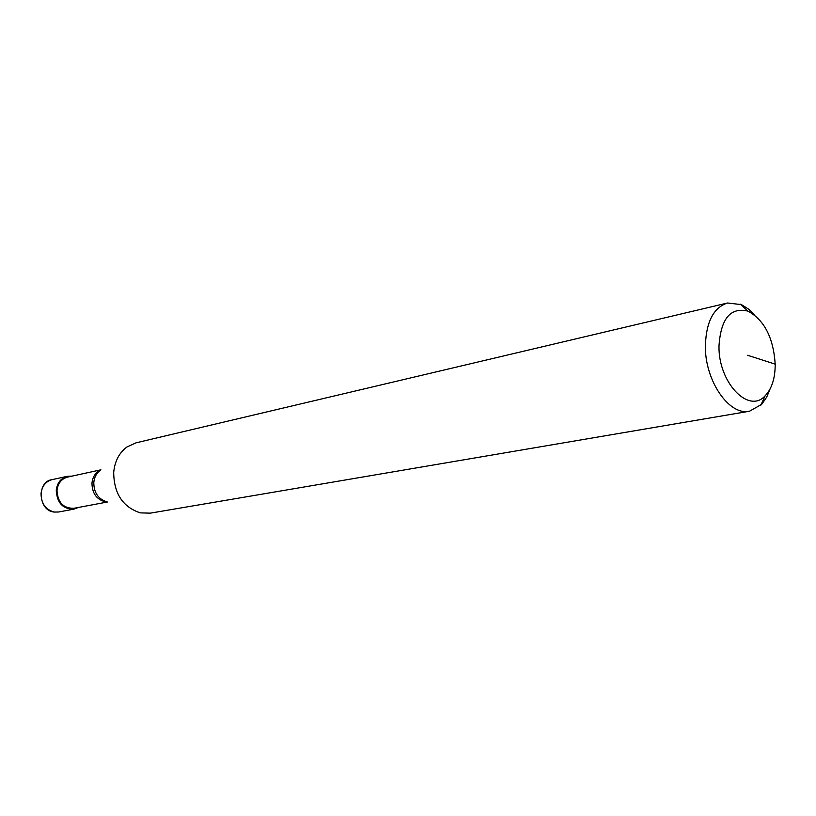 <?xml version="1.0" encoding="UTF-8"?>
<svg xmlns="http://www.w3.org/2000/svg" width="816" height="816" viewBox="0 0 816 816"><rect width="100%" height="100%" fill="white"/><g stroke="black" fill="none" stroke-linecap="round" stroke-linejoin="round"><path stroke-width="1.22" d="M107.416 502.013L73.858 508.307C63.311 508.419 57.691 502.442 56.998 490.385C57.926 483.256 61.435 478.829 67.524 477.105L100.878 469.812M769.937 389.273L766.724 397.096L761.665 404.348L749.516 411.233L150.297 513.152L140.311 512.876C122.777 507.042 113.914 493.537 113.699 472.372C114.75 461.275 119.156 452.809 126.929 446.984L136.027 442.833L727.546 303.001L741.418 304.613L748.904 309.315L754.912 315.262M749.516 411.233C729.218 416.038 704.83 380.715 705.381 345.862C706.166 321.82 713.561 307.53 727.546 303.001M775.2 364.14C775.21 378.196 771.854 388.753 765.133 395.811C748.741 414.314 718.264 382.49 718.988 346.086C720.814 318.638 730.463 306.989 747.946 311.12C764.327 320.035 773.405 337.712 775.2 364.14L747.599 355.276M78.316 507.47L73.991 509.133C62.893 509.245 56.987 502.952 56.253 490.263C57.232 482.766 60.925 478.115 67.33 476.299L71.951 476.136M107.029 501.891L104.978 501.728C96.441 499.361 92.106 493.15 91.973 483.103C92.667 476.768 95.533 472.433 100.572 470.077M106.519 501.718C98.104 498.913 93.86 492.517 93.799 482.531C94.309 477.278 96.421 473.249 100.164 470.434M73.991 509.133L58.609 511.999L54.315 512.06C45.553 509.725 41.126 503.513 41.045 493.425C42.024 486.04 45.686 481.45 52.04 479.655L67.33 476.299M765.133 395.811L760.838 405.195M747.946 311.12L740.326 304.154M58.609 511.999L54.142 512.06C38.026 510.806 36.638 481.379 52.04 479.655"/></g></svg>
